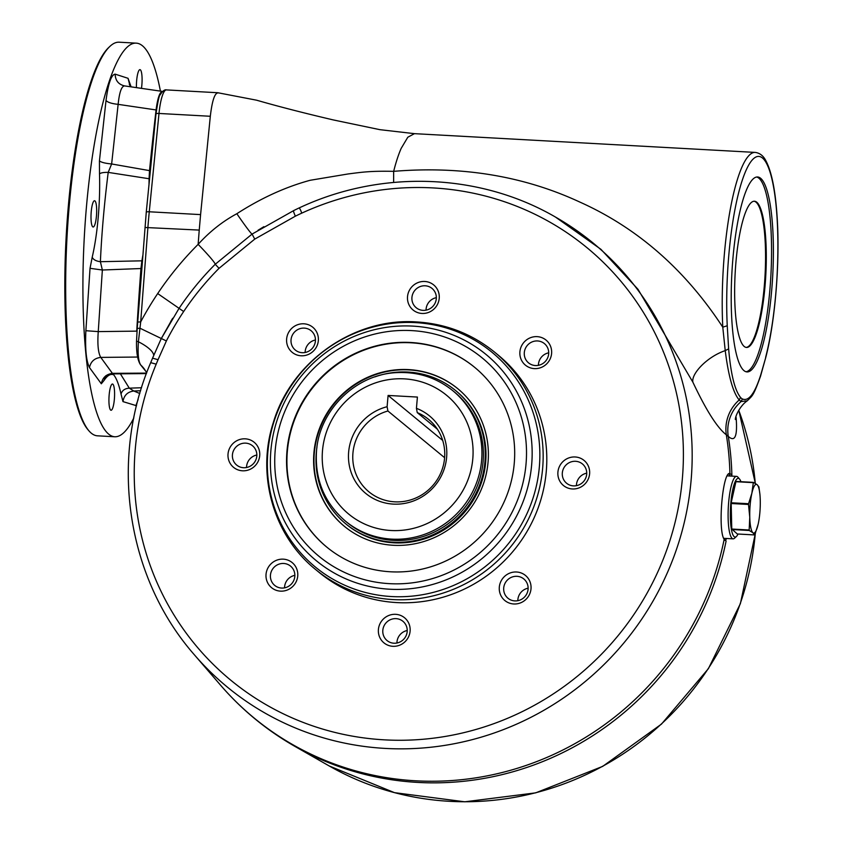 <?xml version="1.0" encoding="UTF-8"?>
<svg xmlns="http://www.w3.org/2000/svg" width="844" height="844" viewBox="0 0 844 844"><rect width="100%" height="100%" fill="white"/><g stroke="black" fill="none" stroke-linecap="round" stroke-linejoin="round"><path stroke-width="1.27" d="M724.163 539.358C717.548 529.916 722.717 470.773 729.923 473.495L731.875 475.098A294.503 284.607 129.5 0 0 728.277 436.39L726.325 434.787C717.347 427.94 706.206 410.416 692.892 382.205L638.011 289.313L600.939 249.328L555.447 217.045A287.656 277.982 129.5 0 1 624.803 641.809A287.656 277.982 129.5 0 1 194.616 655.081L220.611 685.244A294.503 284.607 -50.5 0 0 512.54 769.717A294.503 284.607 -50.5 0 0 724.163 539.358L726.114 540.962A294.503 284.607 129.5 0 1 294.661 746.244C266.504 730.123 241.827 709.793 220.611 685.244M729.87 473.495L729.923 473.495A294.503 284.607 -50.5 0 0 726.325 434.787A37.547 35.754 126.6 0 1 739.196 399.982C733.151 392.861 728.499 376.413 725.228 350.619L722.78 327.177L727.243 325.752L728.636 348.878C730.798 374.135 734.765 390.318 740.557 397.44A72.605 15.213 93.1 0 0 742.404 398.959C748.607 401.649 754.684 393.737 760.634 375.232L765.54 358.257M728.646 473.853A33.792 7.079 -86.9 0 1 730.081 476.016M726.642 538.483A33.792 7.079 -86.9 0 1 725.059 540.424M726.969 475.921A31.281 6.552 -86.9 0 1 727.401 475.868L736.569 476.375A31.281 6.552 -86.9 0 1 737.93 477.176L739.576 479.107A29.403 6.161 93.1 0 0 730.851 502.897A29.403 6.161 93.1 0 0 734.153 536.668A29.403 6.161 93.1 0 0 736.422 536.457A29.403 6.161 93.1 0 0 738.036 534.03M736.422 536.457L734.575 538.187A31.281 6.552 -86.9 0 1 733.13 538.841L723.973 538.335A31.281 6.552 -86.9 0 1 723.519 538.24M735.936 416.609L736.137 417.822C737.593 436.264 734.966 442.446 728.277 436.39A37.547 36.703 133.7 0 1 741.116 401.554L739.196 399.982L740.557 397.44M166.373 340.955L158.039 359.692A591.475 571.588 129.5 0 1 156.193 364.175A280.155 270.734 -50.5 0 0 374.177 739.08A280.155 270.734 -50.5 0 0 680.327 413.518A280.155 270.734 -50.5 0 0 295.379 216.169L254.74 239.116L219.05 268.318A279.87 270.46 -50.5 0 0 183.665 311.52A285.641 276.03 -50.5 0 0 166.373 340.955L139.967 328.221L138.405 341.746A33.792 10.371 -161.3 0 1 153.724 355.324M161.183 338.75L178.917 308.577C189.594 292.636 201.695 277.866 215.22 264.277A33.792 2.237 45 0 0 198.14 244.349L199.237 230.085L145.01 227.479M219.05 268.318L215.22 264.277L252.092 234.073A32.726 1.403 56.1 0 1 236.837 213.722C222.584 221.402 209.681 231.615 198.14 244.349A317.682 309.052 118.9 0 0 157.691 293.564L183.665 311.52M254.74 239.116L252.092 234.073L293.575 210.662M393.631 182.42L393.652 171.343C370.126 170.857 361.876 172.197 348.108 173.959L310.128 180.289C285.462 186.988 261.028 198.14 236.837 213.722M137.213 328.453L137.72 322.049L140.695 321.902L139.967 328.221L137.213 328.453L136.528 341.198C136.306 352.518 137.614 360.346 140.473 364.692L146.107 371.645M146.719 372.721L144.324 368.986A33.792 32.8 142.9 0 1 144.335 368.997A33.792 32.8 142.9 0 0 140.779 365.03C138.416 361.696 137.625 353.931 138.405 341.746L136.528 341.198M771.68 290.41A97.619 20.456 93.1 0 0 757.669 176.976A97.619 20.456 93.1 0 0 731.875 273.319A97.619 20.456 93.1 0 0 746.94 371.919A97.619 20.456 93.1 0 0 771.68 290.41M736.137 417.822A37.547 31.017 -9.8 0 1 735.82 417.01M735.335 419.468L735.335 419.479C735.367 415.427 740.747 405.036 747.299 400.805L741.116 401.554L742.404 398.959M401.185 148.365L407.821 137.213L414.457 133.658L407.821 137.213L401.185 148.365A122.021 25.573 -86.9 0 0 394.728 167.27L393.652 171.343C461.626 165.772 523.681 176.006 579.807 202.054C637.473 227.933 685.138 269.637 722.78 327.177A122.021 25.573 -86.9 0 1 755.338 152.416C759.99 153.091 763.556 155.982 766.046 161.077C771.616 171.87 775.267 189.889 777.007 215.157C780.246 259.973 775.362 321.385 765.592 358.099M756.741 177.029A97.619 20.456 -86.9 0 1 758.883 178.19A97.619 20.456 -86.9 0 1 769.844 290.304A97.619 20.456 -86.9 0 1 746.033 371.761M728.636 348.878L725.228 350.619C707.166 356.706 691.067 373.786 692.892 382.205M537.143 336.64A16.236 15.688 129.5 0 1 551.596 353.499A16.236 15.688 129.5 0 1 534.347 368.617A16.236 15.688 129.5 0 1 519.904 351.758A16.236 15.688 129.5 0 1 537.143 336.64M575.165 456.973A16.236 15.688 129.5 0 1 589.608 473.843A16.236 15.688 129.5 0 1 572.359 488.961A16.236 15.688 129.5 0 1 557.916 472.091A16.236 15.688 129.5 0 1 575.165 456.973M516.549 572A16.236 15.688 129.5 0 1 531.003 588.859A16.236 15.688 129.5 0 1 513.753 603.977A16.236 15.688 129.5 0 1 499.31 587.118A16.236 15.688 129.5 0 1 516.549 572M395.657 614.326A16.236 15.688 129.5 0 1 407.283 639.066A16.236 15.688 129.5 0 1 379.832 637.558A16.236 15.688 129.5 0 1 395.657 614.326M283.289 559.161A16.236 15.688 129.5 0 1 294.915 583.9A16.236 15.688 129.5 0 1 267.464 582.392A16.236 15.688 129.5 0 1 283.289 559.161M245.266 438.827A16.236 15.688 129.5 0 1 256.892 463.567A16.236 15.688 129.5 0 1 229.452 462.058A16.236 15.688 129.5 0 1 245.266 438.827M303.882 323.801A16.236 15.688 129.5 0 1 315.508 348.54A16.236 15.688 129.5 0 1 288.057 347.032A16.236 15.688 129.5 0 1 303.882 323.801M424.775 281.474A16.236 15.688 129.5 0 1 436.401 306.214A16.236 15.688 129.5 0 1 408.95 304.705A16.236 15.688 129.5 0 1 424.775 281.474M494.689 352.222L498.329 355.218A140.79 136.053 129.5 0 1 513.827 550.394A140.79 136.053 129.5 0 1 319.306 572.559L315.656 569.552A140.79 136.053 129.5 0 0 510.187 547.397A140.79 136.053 129.5 0 0 494.689 352.222C472.049 333.865 446.054 323.779 416.714 321.944C354.026 317.407 291.148 361.707 273.245 422.812C256.207 475.193 273.593 535.792 315.656 569.552M326.807 547.123A116.388 112.474 129.5 0 1 295.843 416.514A116.388 112.474 129.5 0 1 411.028 342.791A116.388 112.474 129.5 0 1 474.803 367.457M408.675 369.609A89.169 86.172 129.5 0 1 457.691 388.62A89.169 86.172 129.5 0 1 467.502 512.234A89.169 86.172 129.5 0 1 344.299 526.266A89.169 86.172 129.5 0 1 320.393 426.178A89.169 86.172 129.5 0 1 408.675 369.609M344.489 526.424A89.169 86.172 129.5 0 1 320.815 426.368A89.169 86.172 129.5 0 1 409.055 369.915A89.169 86.172 129.5 0 1 457.87 388.778M374.841 376.909A86.352 83.45 129.5 0 1 455.528 390.487L456.266 391.099A86.352 83.45 129.5 0 1 485.669 462.396A86.352 83.45 129.5 0 1 393.926 542.819A86.352 83.45 129.5 0 1 346.462 524.398L345.713 523.786A86.352 83.45 129.5 0 1 316.943 447.214M756.783 202.222A73.206 15.34 -86.9 0 1 765.445 280.767A73.206 15.34 -86.9 0 1 746.444 347.443A73.206 15.34 -86.9 0 1 735.145 273.498A73.206 15.34 -86.9 0 1 754.494 201.241A73.206 15.34 -86.9 0 1 756.783 202.222M754.125 201.252A73.206 15.34 -86.9 0 1 756.045 202.191A73.206 15.34 -86.9 0 1 764.769 279.86A73.206 15.34 -86.9 0 1 746.085 347.401M731.168 502.771L748.565 503.72L751.867 493.244L753.312 482.652L735.915 481.702L731.168 502.771L731.769 529.04L737.318 533.988L754.694 534.948L752.911 532.754L749.272 530.475L731.875 529.515M753.47 482.388L757.11 484.678L758.893 486.861L759.906 494.32A24.402 5.117 -86.9 0 1 760.254 500.154A24.402 5.117 -86.9 0 1 758.292 523.565A24.402 5.117 -86.9 0 1 758.155 524.187L754.852 534.674M733.13 538.841A31.281 6.552 -86.9 0 1 728.646 502.496A31.281 6.552 -86.9 0 1 736.569 476.375M731.769 529.04L749.166 530L749.767 517.277L748.501 504.459L731.104 503.509M740.916 481.692A29.403 6.161 93.1 0 0 739.576 479.107M736.052 481.428L753.439 482.378L735.915 481.702M748.565 503.72L748.501 504.459M758.155 524.187A24.402 5.117 -86.9 0 1 752.911 532.754A24.402 5.117 -86.9 0 1 749.767 517.277A24.402 5.117 -86.9 0 1 751.867 493.244A24.402 5.117 -86.9 0 1 757.11 484.678A24.402 5.117 -86.9 0 1 759.906 494.32M410.648 342.485A116.388 112.474 129.5 0 1 474.623 367.309A116.388 112.474 129.5 0 1 487.431 528.65A116.388 112.474 129.5 0 1 326.617 546.975A116.388 112.474 129.5 0 1 295.421 416.324A116.388 112.474 129.5 0 1 410.648 342.485M436.348 297.658A12.481 12.059 -50.5 0 0 426.051 310.159M423.044 310.37A12.481 12.059 -50.5 0 0 432.054 288.448A12.481 12.059 -50.5 0 0 412.843 293.701A12.481 12.059 -50.5 0 0 423.044 310.37M302.152 352.697A12.481 12.059 -50.5 0 0 311.162 330.774A12.481 12.059 -50.5 0 0 291.95 336.028A12.481 12.059 -50.5 0 0 302.152 352.697M315.456 339.984A12.481 12.059 -50.5 0 0 305.148 352.486M243.536 467.724A12.481 12.059 -50.5 0 0 252.546 445.801A12.481 12.059 -50.5 0 0 233.334 451.055A12.481 12.059 -50.5 0 0 243.536 467.724M256.85 455.011A12.481 12.059 -50.5 0 0 246.543 467.513M281.558 588.057A12.481 12.059 -50.5 0 0 290.568 566.134A12.481 12.059 -50.5 0 0 271.357 571.388A12.481 12.059 -50.5 0 0 281.558 588.057M294.862 575.344A12.481 12.059 -50.5 0 0 284.555 587.857M393.926 643.223A12.481 12.059 -50.5 0 0 402.936 621.3A12.481 12.059 -50.5 0 0 383.725 626.554A12.481 12.059 -50.5 0 0 393.926 643.223M407.23 630.51A12.481 12.059 -50.5 0 0 396.933 643.012M528.08 589.27A12.481 12.059 -50.5 0 0 506.59 580.936A12.481 12.059 -50.5 0 0 514.829 600.896A12.481 12.059 -50.5 0 0 528.08 589.27M528.133 588.184A12.481 12.059 -50.5 0 0 517.826 600.685M586.685 474.254A12.481 12.059 -50.5 0 0 565.206 465.909A12.481 12.059 -50.5 0 0 579.142 484.815A12.481 12.059 -50.5 0 0 586.685 474.254M586.738 473.157A12.481 12.059 -50.5 0 0 576.431 485.669M535.413 365.536A12.481 12.059 -50.5 0 0 544.422 343.613A12.481 12.059 -50.5 0 0 527.183 345.576A12.481 12.059 -50.5 0 0 535.413 365.536M548.727 352.813A12.481 12.059 -50.5 0 0 538.419 365.325M455.528 390.487A86.352 83.45 129.5 0 1 484.931 461.773A86.352 83.45 129.5 0 1 432.677 534.853A86.352 83.45 129.5 0 1 345.713 523.786M387.923 410.996A46.926 45.354 -50.5 0 0 354.016 446.381A46.926 45.354 -50.5 0 0 368.923 491.83A46.926 45.354 -50.5 0 0 433.763 484.435A46.926 45.354 -50.5 0 0 428.594 419.384A46.926 45.354 -50.5 0 0 417.252 412.611A2082.802 436.548 93.1 0 0 416.43 408.327L417.411 397.06L388.092 395.446L387.101 406.713L387.923 410.996L444.609 457.691M416.43 408.327A50.186 48.498 129.5 0 1 434.839 485.785A50.186 48.498 129.5 0 1 355.377 481.418A50.186 48.498 129.5 0 1 387.101 406.713M388.092 395.446L442.689 440.42M417.252 412.611L437.414 429.216M345.418 521.117L346.916 522.341A84.474 81.636 -50.5 0 0 463.63 509.037A84.474 81.636 -50.5 0 0 454.325 391.933L452.838 390.709A84.474 81.636 129.5 0 1 462.143 507.814A84.474 81.636 129.5 0 1 345.418 521.117C324.37 502.802 314.738 479.476 316.511 451.118C319.232 410.311 355.472 374.546 396.11 372.658C417.463 371.487 436.369 377.5 452.838 390.709M133.827 417.917A197.106 41.314 -86.9 0 1 114.678 436.759L97.45 435.82A197.106 41.314 -86.9 0 1 88.863 430.756L87.871 429.596A195.977 41.082 -86.9 0 1 66.17 236.689A195.977 41.082 -86.9 0 1 108.908 47.327L110.015 46.293A197.106 41.314 -86.9 0 1 119.109 42.2L136.338 43.149A197.106 41.314 -86.9 0 1 160.413 91.11M136.443 87.628A13.145 2.754 -86.9 0 1 139.988 69.651A13.145 2.754 -86.9 0 1 141.866 84.927A13.145 2.754 -86.9 0 1 141.465 88.356M96.448 216.022A13.145 2.754 -86.9 0 1 93.125 226.994A13.145 2.754 -86.9 0 1 91.089 213.722A13.145 2.754 -86.9 0 1 94.56 200.745A13.145 2.754 -86.9 0 1 94.971 200.925A13.145 2.754 -86.9 0 1 96.448 216.022M114.362 399.286A13.145 2.754 -86.9 0 1 111.039 410.258A13.145 2.754 -86.9 0 1 109.013 396.986A13.145 2.754 -86.9 0 1 112.484 384.02A13.145 2.754 -86.9 0 1 114.362 399.286M137.572 357.044L100.774 357.402C98.168 352.971 97.334 344.373 98.252 331.608L136.728 331.133A863.001 180.88 -86.9 0 1 140.948 268.529L102.356 270.017L90.034 268.318L92.207 257.22C97.577 234.199 100.394 202.011 99.508 173.843L99.434 160.898C101.227 162.354 105.289 163.377 111.64 163.968L149.515 170.625A863.001 180.88 -86.9 0 1 156.077 109.942L118.139 104.35C119.373 92.376 121.504 86.225 124.532 85.898L160.793 91.173M99.434 160.898L106.017 100.51C108.254 83.472 111.292 74.683 115.153 74.145C115.343 80.518 118.476 84.432 124.532 85.898L162.502 91.416A863.001 180.88 -86.9 0 1 162.523 91.426C159.79 91.743 157.649 97.915 156.077 109.942M115.153 74.145L128.045 78.313L129.987 85.866M136.528 405.732L122.971 401.607L121.03 394.053C119.015 384.875 116.577 378.471 113.708 374.82C110.638 373.575 107.473 375.369 104.234 380.211L101.322 383.777L89.485 367.562C86.236 361.211 85.033 348.931 85.877 330.711L90.034 268.318M114.678 436.759A197.106 41.314 -86.9 0 1 84.263 237.691A197.106 41.314 -86.9 0 1 136.338 43.149M111.302 373.343L146.571 373.111M140.642 390.709L133.837 391.015L129.301 388.166L141.549 387.744M149.515 170.625L149.082 178.738L108.201 172.387C104.245 203.995 101.639 233.767 100.394 261.703L141.897 260.828L140.948 268.529M149.082 178.738A114.341 23.97 -86.9 0 1 148.998 184.562M142.784 255.648A114.341 23.97 -86.9 0 1 141.897 260.828M120.375 373.818L129.301 388.166C124.923 388.43 122.169 390.392 121.03 394.053M85.877 330.711L98.252 331.608L102.356 270.017L100.394 261.703C96.026 261.144 93.294 259.646 92.207 257.22M99.508 173.843C100.89 172.777 103.791 172.292 108.201 172.387L111.64 163.968L118.139 104.35C111.798 103.685 107.768 102.398 106.017 100.51M138.1 399.602L135.863 405.764M139.809 393.504L133.837 391.015C127.623 391.795 124.005 395.33 122.971 401.607M104.825 377.447L104.234 380.211M89.485 367.562C90.762 361.527 94.528 358.141 100.774 357.402L112.463 373.407C106.228 374.177 102.514 377.627 101.322 383.777M128.045 78.313L131.105 86.848M88.863 430.756A197.106 41.314 -86.9 0 1 67.035 236.742A197.106 41.314 -86.9 0 1 110.015 46.293M411.693 330.605A128.446 124.131 -50.5 0 0 286.485 514.429A128.446 124.131 -50.5 0 0 503.689 526.382A128.446 124.131 -50.5 0 0 411.693 330.605M389.759 589.228A133.552 129.058 129.5 0 1 270.882 450.496A133.552 129.058 129.5 0 1 412.779 326.111A133.552 129.058 129.5 0 1 531.657 464.844A133.552 129.058 129.5 0 1 389.759 589.228M755.422 533.176L740.378 603.66L708.38 668.68L661.485 724.099L602.679 766.384L535.697 792.854L464.78 801.8L394.475 792.653L329.244 765.983A287.656 277.982 -50.5 0 0 755.285 533.545M755.285 483.412A287.656 277.982 -50.5 0 0 738.743 410.279M415.575 322.63A139.028 134.354 -50.5 0 0 267.864 452.12A139.028 134.354 -50.5 0 0 391.616 596.55A139.028 134.354 -50.5 0 0 539.337 467.059A139.028 134.354 -50.5 0 0 415.575 322.63M156.056 114.056A3.756 0.749 5.6 0 1 155.992 113.887A3.756 0.749 5.6 0 1 158.999 113.455L149.272 211.781A3.756 0.749 -174.4 0 0 146.265 212.213L155.992 113.887C157.839 101.407 159.242 95.034 160.212 94.781C162.607 91.004 164.696 89.38 166.468 89.907A30.036 6.298 93.1 0 0 158.999 113.455L210.314 116.272C212.203 100.204 214.893 92.418 218.406 92.924M760.634 375.232L760.539 376.192M152.585 358.099L161.172 338.76L172.703 318.272M152.627 358.194L158.039 359.692M199.237 230.085L200.587 214.608L149.272 211.781A150.179 31.481 93.1 0 0 147.911 227.268L140.695 321.902A321.764 313.029 118.9 0 1 157.691 293.564M765.624 357.36A118.265 24.792 93.1 0 0 775.53 200.366A118.265 24.792 93.1 0 0 744.292 174.624A118.265 24.792 93.1 0 0 727.243 325.752M293.765 210.705C293.132 210.525 293.67 212.34 295.368 216.169M156.193 364.175L150.854 362.677M737.287 533.978L754.684 534.938M200.587 214.608L210.314 116.272M322.503 450.548A76.962 74.377 -50.5 0 0 429.469 522.415A76.962 74.377 -50.5 0 0 440.958 391.088A76.962 74.377 -50.5 0 0 322.503 450.548M301.698 213.163A42.242 8.851 93.1 0 0 299.799 208.753M755.359 483.454L738.764 410.247M747.33 400.784C752.268 395.551 752.901 397.387 760.549 376.139L765.582 358.088M329.244 765.983L294.661 746.244M258.011 230.264L263.877 226.688M137.72 322.039L146.265 212.213M166.468 89.907L217.784 92.734L256.587 100.193C278.615 106.534 304.188 113.117 333.317 119.932L379.927 129.67L414.457 133.658L755.338 152.416M194.616 655.081C126.568 577.813 108.929 459.885 150.76 362.509L152.595 358.088M555.447 217.045C477.535 171.796 376.297 169.359 293.554 210.652M140.463 364.692L146.149 371.708M170.741 321.501L172.535 318.547M146.392 373.586L111.904 373.903M105.933 375.654L104.213 378.291C104.688 376.646 107.262 375.179 111.914 373.903M129.311 84.389L131.147 86.858"/></g></svg>
